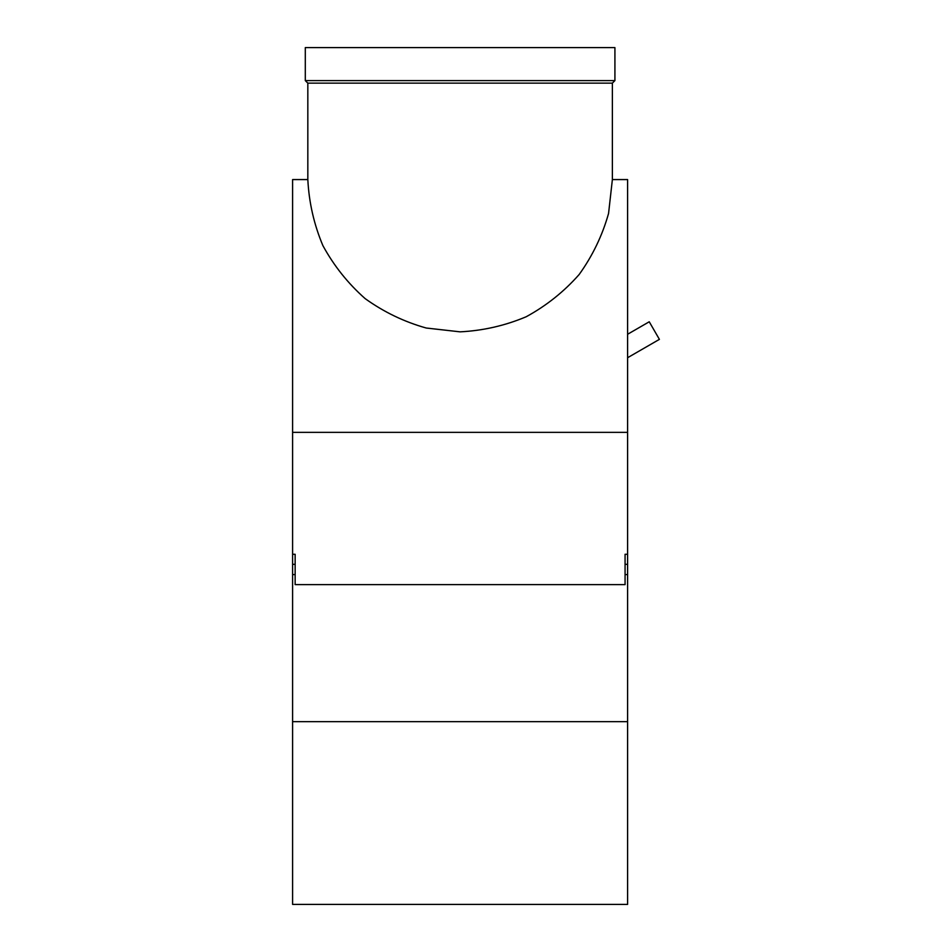 <?xml version="1.0" encoding="UTF-8"?>
<svg xmlns="http://www.w3.org/2000/svg" width="952" height="952" viewBox="0 0 952 952"><rect width="100%" height="100%" fill="white"/><g stroke="black" fill="none" stroke-linecap="round" stroke-linejoin="round"><path stroke-width="1.43" d="M292.597 721.676L292.597 904.4L627.606 904.4L627.606 721.676L292.597 721.676L292.597 179.571L307.829 179.571C308.983 202.478 314.005 224.505 322.906 245.64C333.89 265.775 347.968 283.446 365.163 298.63C383.787 312.006 404.148 321.812 426.222 328.023L460.102 331.843C483.009 330.689 505.036 325.667 526.17 316.766C546.317 305.782 563.977 291.705 579.161 274.509C592.537 255.886 602.342 235.537 608.566 213.45L612.374 179.571L627.606 179.571L627.606 721.676M627.606 564.322L625.071 564.322L625.071 554.278L627.606 554.278M627.606 432.351L292.597 432.351M292.597 564.322L295.144 564.322L295.144 554.278L292.597 554.278M625.071 564.322L625.071 584.623L295.144 584.623L295.144 574.58L292.597 574.58M625.071 574.58L627.606 574.58M305.295 47.6L614.921 47.6L614.921 80.599L305.295 80.599L305.295 47.6M305.295 80.599L307.829 83.133L612.374 83.133L614.921 80.599M307.829 83.133L307.829 179.571M295.144 564.322L295.144 574.58M627.606 334.271L649.24 321.776L659.403 339.364L627.606 357.714M612.374 83.133L612.374 179.571"/></g></svg>

